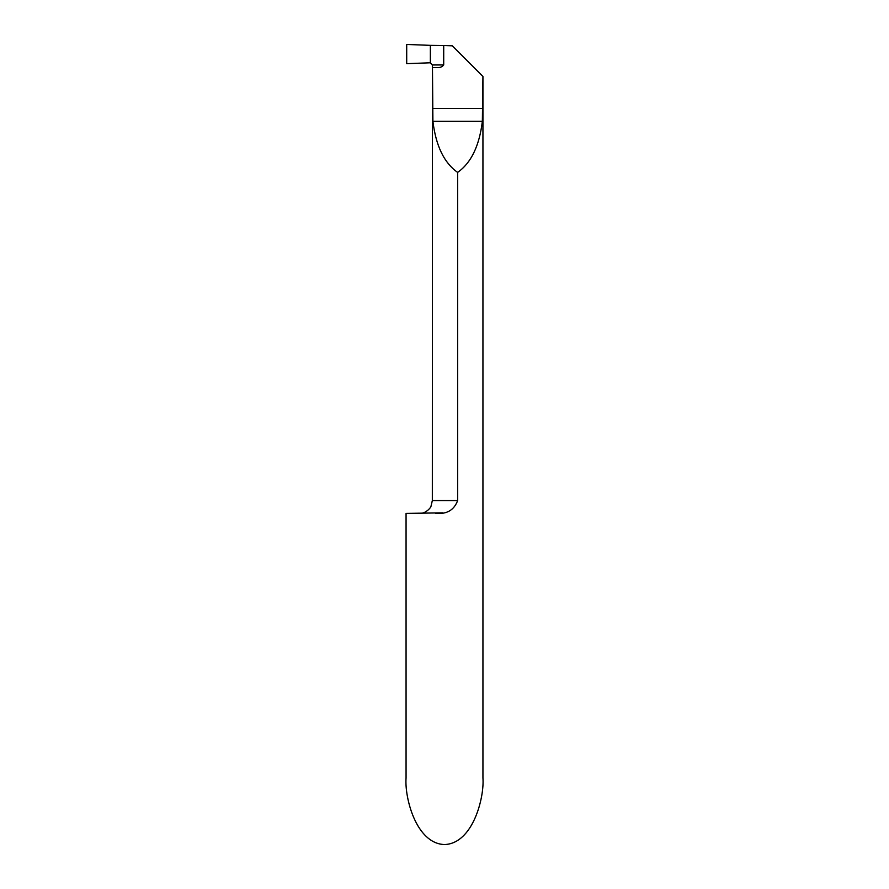 <?xml version="1.0" encoding="UTF-8"?>
<svg xmlns="http://www.w3.org/2000/svg" width="889" height="889" viewBox="0 0 889 889"><rect width="100%" height="100%" fill="white"/><g stroke="black" fill="none" stroke-linecap="round" stroke-linejoin="round"><path stroke-width="1.33" d="M442.655 512.853L406.062 513.398L406.062 777.975C404.517 797.444 416.052 843.639 444.5 844.55C472.948 843.639 484.483 797.444 482.938 777.975L482.938 76.476L482.36 121.326C479.338 145.94 471.092 162.965 457.635 172.399C444.167 162.965 435.921 145.94 432.91 121.326L432.465 67.508L436.699 67.508C439.699 67.897 442.033 67.053 443.711 64.953L443.711 45.517L452.279 45.817L482.805 76.343M435.754 513.398C446.811 514.342 454.101 510.075 457.635 500.585L457.635 172.399M457.635 500.585L432.332 500.585L432.465 67.508M432.376 67.508L432.332 64.953L443.711 64.953M443.711 45.517L430.354 45.35L430.354 62.786L406.706 63.664L406.706 44.45L430.354 45.35L406.706 44.45L406.706 63.664L430.354 62.786L430.354 45.35L430.354 62.786L432.332 64.953M482.36 121.326L432.91 121.326M482.805 108.514L432.465 108.514M432.332 500.585L431.021 506.219C430.821 507.886 425.298 513.875 419.519 513.398"/></g></svg>
